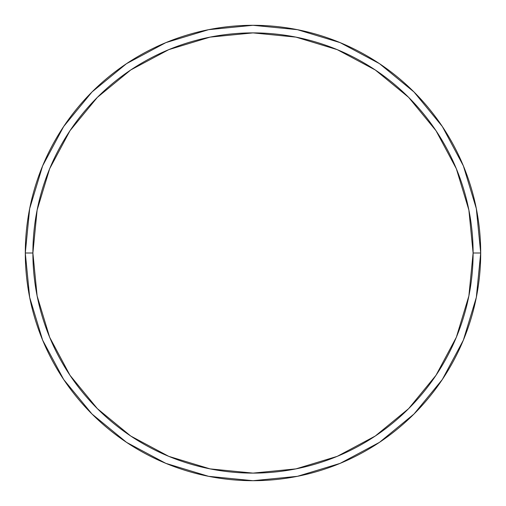 <?xml version="1.0" encoding="UTF-8"?>
<svg xmlns="http://www.w3.org/2000/svg" width="506" height="506" viewBox="0 0 506 506"><rect width="100%" height="100%" fill="white"/><g stroke="black" fill="none" stroke-linecap="round" stroke-linejoin="round"><path stroke-width="0.76" d="M25.3 253A227.7 227.7 0 0 0 253 480.7A227.7 227.7 0 0 0 480.7 253A227.7 227.7 0 0 1 253 480.7A227.7 227.7 0 0 1 25.3 253A227.7 227.7 0 0 1 253 25.3A227.7 227.7 0 0 1 480.7 253A227.7 227.7 0 0 0 253 25.3A227.7 227.7 0 0 0 25.3 253A227.7 227.7 0 0 0 253 480.7A227.7 227.7 0 0 0 480.7 253L473.11 253A220.11 220.11 0 0 1 253 473.11A220.11 220.11 0 0 1 32.89 253L37.121 295.94L49.645 337.23L69.986 375.288L97.361 408.639L130.712 436.014L168.77 456.355L210.06 468.879L253 473.11L295.94 468.879L337.23 456.355L375.288 436.014L408.639 408.639L436.014 375.288L456.355 337.23L468.879 295.94L473.11 253L468.879 210.06L456.355 168.77L436.014 130.712L408.639 97.361L375.288 69.986L337.23 49.645L295.94 37.121L253 32.89L210.06 37.121L168.77 49.645L130.712 69.986L97.361 97.361L69.986 130.712L49.645 168.77L37.121 210.06L32.89 253L25.3 253L32.89 253A220.11 220.11 0 0 1 253 32.89A220.11 220.11 0 0 1 473.11 253L480.7 253A227.7 227.7 0 0 0 253 25.3A227.7 227.7 0 0 0 25.3 253A227.7 227.7 0 0 1 253 25.3A227.7 227.7 0 0 1 480.7 253A227.7 227.7 0 0 1 253 480.7A227.7 227.7 0 0 1 25.3 253L29.677 208.58L42.63 165.86L63.629 126.557M63.674 126.494L91.991 91.991L126.437 63.718L91.991 91.991L63.674 126.494M126.494 63.674L165.86 42.63L208.58 29.677L252.924 25.3M253 25.3L297.42 29.677L340.14 42.63L379.443 63.629M379.506 63.674L414.009 91.991L442.282 126.437L414.009 91.991L379.506 63.674M442.326 126.494L463.369 165.86L476.323 208.58L480.7 252.924M480.7 253L476.323 297.42L463.369 340.14L442.37 379.443M442.326 379.506L414.009 414.009L379.563 442.282L414.009 414.009L442.326 379.506M379.506 442.326L340.14 463.369L297.42 476.323L253.076 480.7M253 480.7L208.58 476.323L165.86 463.369L126.557 442.37M126.494 442.326L91.991 414.009L63.718 379.563L91.991 414.009L126.494 442.326M63.674 379.506L42.63 340.14L29.677 297.42L25.3 253.076"/></g></svg>
